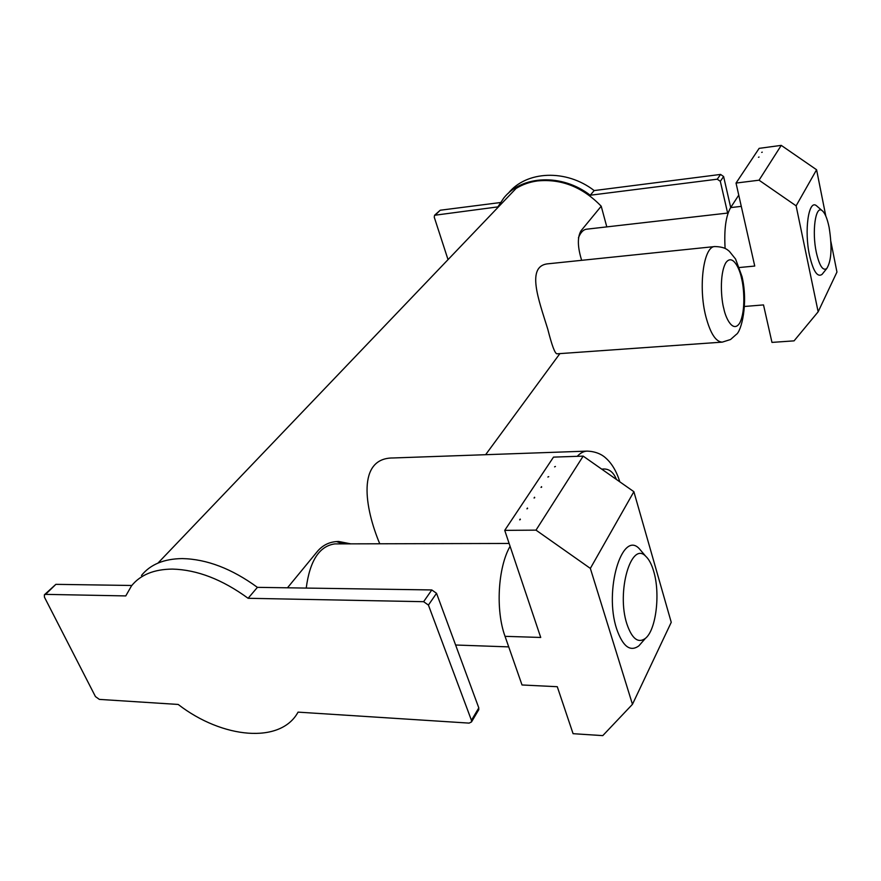 <?xml version="1.0" encoding="UTF-8"?>
<svg xmlns="http://www.w3.org/2000/svg" width="881" height="881" viewBox="0 0 881 881"><rect width="100%" height="100%" fill="white"/><g stroke="black" fill="none" stroke-linecap="round" stroke-linejoin="round"><path stroke-width="1.32" d="M722.299 342.125L556.924 353.821C554.92 353.578 551.869 345.363 547.773 329.164C538.908 300.432 525.395 265.423 548.522 263.749L714.843 246.548C703.589 246.195 698.082 286.843 705.857 316.543C710.339 333.381 715.824 341.916 722.299 342.125L730.536 339.515L736.241 334.483C741.306 331.564 748.443 303.571 742.011 276.557L735.591 259.058L729.281 251.239C727.673 250.248 725.702 246.845 714.843 246.548M581.658 260.324C577.495 246.933 577.297 237.066 581.053 230.734L601.216 206.209C582.605 187.047 561.351 178.623 537.454 180.935C529.525 182.026 522.389 184.547 516.024 188.49L157.963 563.091M287.481 587.792L317.733 551.01C323.294 544.7 330.287 541.529 338.7 541.485L350.836 543.863M379.766 543.786C364.613 507.819 356.684 457.724 393.146 457.966L587.098 451.116C583.663 451.248 580.381 452.988 577.242 456.325M343.557 543.874L336.443 541.573M306.225 588.079C309.804 560.768 319.34 546.044 334.835 543.896L509.119 543.456M505.033 636.335L540.725 637.459L504.725 530.362L536 530.142L590.347 568.399L632.459 704.315L602.78 735.624L573.079 733.686L557.277 686.706L522.026 684.978L505.033 636.335C495.419 610.081 497.963 567.342 510.077 546.319M504.725 530.362L553.499 457.118L583.178 456.127L633.88 491.697L671.245 622.316L632.459 704.315M642.855 552.894L639.265 548.665C622.008 529.944 603.815 590.589 616.656 628.924C622.779 646.544 630.19 652.182 638.89 645.839L642.535 641.665M590.347 568.399L633.88 491.697M653.702 571.373C660.475 593.486 656.147 629.992 645.41 638.373C638.141 643.626 631.963 638.813 626.887 623.957C616.248 591.79 631.192 540.67 645.674 556.219C648.967 559.215 651.643 564.269 653.702 571.373M536 530.142L583.178 456.127M541.529 486.664L541.033 487.413L541.672 487.116M534.558 497.247L534.062 498.007L534.712 497.71M548.72 476.643L547.872 477.028L548.72 476.643M527.455 508.04L526.937 508.822L527.609 508.513M555.415 466.467L554.578 466.853L555.415 466.467M520.197 519.063L519.669 519.856L520.352 519.537M578.421 237.859C580.535 232.54 583.244 229.655 586.526 229.203L728.102 213.015M606.8 226.88L601.216 206.209M725.107 248.464C723.995 229.523 725.845 215.9 730.646 207.597L738.752 195.142M744.522 306.467L763.508 304.914L771.965 342.401L794.067 340.859L818.152 311.797L796.116 205.835L759.048 180.198L736.031 183.061L759.147 148.349L781.249 145.376L816.588 169.758L825.805 216.043M830.893 241.614L836.95 272.053L818.152 311.797M736.031 183.061L754.742 266.051L739.423 267.516M817.634 206.749L816.368 205.647C808.582 199.238 804.067 230.701 809.54 255.446C813.24 271.271 817.403 277.592 822.028 274.409L823.096 273.088M796.116 205.835L816.588 169.758M829.12 227.386C832.27 247.231 831.477 260.941 826.741 268.551C822.876 271.172 819.407 265.809 816.335 252.473C811.786 231.67 815.487 205.196 821.973 210.504C824.858 212.673 827.237 218.301 829.12 227.386M759.048 180.198L781.249 145.376M759.048 157.038L758.486 157.27L759.048 157.038M762.252 152.16L761.691 152.391L762.252 152.16M448.033 259.62L434.245 217.178L434.564 215.272L497.886 206.881L503.734 198.082C521.706 175.264 561.913 173.282 590.226 195.23L717.255 179.195L720.317 181.31L727.629 213.07M434.696 215.129L440.225 210.229L435.577 214.755M500.43 202.542L440.225 210.229M717.255 179.195L720.57 174.427L594.179 190.571C566.131 168.833 526.276 170.76 508.271 193.324M720.57 174.427L723.609 176.53L720.317 181.31M730.701 207.509L723.609 176.53M594.179 190.571L590.226 195.23M131.809 585.48L55.866 584.345L44.513 594.675M478.603 709.954L478.801 707.895L436.536 593.298L431.8 589.951L257.406 587.352C231.846 568.697 206.826 559.116 182.334 558.587C163.998 558.785 150.387 564.413 141.478 575.458M478.846 709.546L471.489 721.957L469.133 723.114L298.053 712.134C280.731 744.148 222.475 738.763 178.193 704.448L99.355 699.393L95.445 696.585L44.435 597.153L44.369 594.818L45.57 594.367L125.774 595.919L131.522 585.843C140.398 574.797 154.054 569.214 172.478 569.093C197.113 569.732 222.32 579.456 248.112 598.287L257.406 587.352M471.489 721.957L471.445 720.295L478.801 707.895M436.536 593.298L428.419 605.082L471.445 720.295M428.419 605.082L423.629 601.69L431.8 589.951M248.112 598.287L423.629 601.69M741.527 278.286C743.872 286.788 745.899 310.674 739.798 322.887C733.278 333.547 725.713 318.481 723.819 308.636C721.286 300.014 719.237 274.641 725.724 262.901C732.574 253.067 739.765 268.903 741.527 278.286M601.789 469.177C608.331 468.13 613.22 471.555 616.458 479.473M730.646 207.597L741.284 206.363M55.866 584.345L45.57 594.367M559.887 353.611L485.618 454.706M619.828 481.841C616.546 471.302 611.81 463.329 605.61 457.9C604.795 457.162 598.959 451.49 587.098 451.116M508.722 646.885L455.609 645.013M645.41 638.373L638.89 645.839M645.674 556.219L639.265 548.665M826.741 268.551L822.028 274.409M821.973 210.504L816.368 205.647"/></g></svg>
